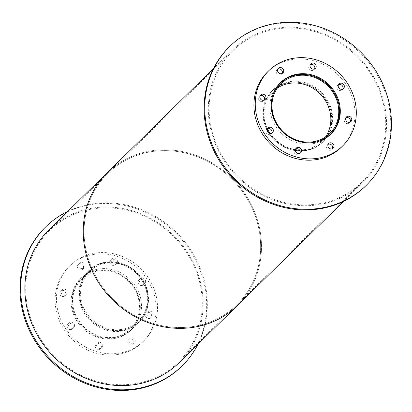 <?xml version="1.0" encoding="UTF-8"?>
<svg xmlns="http://www.w3.org/2000/svg" width="412" height="412" viewBox="0 0 412 412"><rect width="100%" height="100%" fill="white"/><g stroke="black" fill="none" stroke-linecap="round" stroke-linejoin="round"><path stroke-width="0.31" stroke-dasharray="2.06 1.54" d="M277.369 88.05A34.85 31.961 45.6 0 0 273.038 91.557A34.85 31.961 45.6 0 0 268.464 130.537A34.85 31.961 45.6 0 0 304.849 149.592A34.85 31.961 45.6 0 0 321.839 141.326A34.85 31.961 45.6 0 0 325.428 137.062M305.034 150.426A35.731 32.764 45.6 0 0 322.452 141.949A35.731 32.764 45.6 0 0 320.835 93.498A35.731 32.764 45.6 0 0 272.425 90.928A35.731 32.764 45.6 0 0 267.738 130.892A35.731 32.764 45.6 0 0 305.034 150.426M272.461 96.32A35.731 32.764 45.6 0 0 312.955 142.66A35.731 32.764 45.6 0 0 317.065 141.805M279.903 83.209A36.024 33.032 45.6 0 0 279.223 83.852A36.024 33.032 45.6 0 0 274.495 124.141A36.024 33.032 45.6 0 0 312.1 143.834A36.024 33.032 45.6 0 0 329.662 135.291A36.024 33.032 45.6 0 0 330.321 134.626M334.369 129.353A36.024 33.032 45.6 0 0 328.029 86.443A36.024 33.032 45.6 0 0 285.253 79.258M260.075 95.718A3.224 2.956 45.6 0 0 259.292 96.254A3.224 2.956 45.6 0 0 258.87 99.859A3.224 2.956 45.6 0 0 262.233 101.62A3.224 2.956 45.6 0 0 263.804 100.858A3.224 2.956 45.6 0 0 264.355 100.085M277.817 69.123A3.224 2.956 45.6 0 0 277.034 69.659A3.224 2.956 45.6 0 0 276.612 73.264A3.224 2.956 45.6 0 0 279.975 75.025A3.224 2.956 45.6 0 0 281.545 74.263A3.224 2.956 45.6 0 0 282.096 73.49M310.293 64.56A3.224 2.956 45.6 0 0 309.51 65.096A3.224 2.956 45.6 0 0 309.088 68.701A3.224 2.956 45.6 0 0 312.451 70.462A3.224 2.956 45.6 0 0 314.016 69.7A3.224 2.956 45.6 0 0 314.572 68.928M338.479 84.702A3.224 2.956 45.6 0 0 337.696 85.238A3.224 2.956 45.6 0 0 337.274 88.843A3.224 2.956 45.6 0 0 340.636 90.604A3.224 2.956 45.6 0 0 342.207 89.842A3.224 2.956 45.6 0 0 342.758 89.069M345.864 117.75A3.224 2.956 45.6 0 0 345.081 118.285A3.224 2.956 45.6 0 0 344.659 121.89A3.224 2.956 45.6 0 0 348.022 123.651A3.224 2.956 45.6 0 0 349.592 122.889A3.224 2.956 45.6 0 0 350.143 122.117M328.127 144.344A3.224 2.956 45.6 0 0 327.344 144.885A3.224 2.956 45.6 0 0 326.917 148.485A3.224 2.956 45.6 0 0 330.28 150.246A3.224 2.956 45.6 0 0 331.851 149.484A3.224 2.956 45.6 0 0 332.402 148.711M295.651 148.907A3.224 2.956 45.6 0 0 294.868 149.448A3.224 2.956 45.6 0 0 294.446 153.048A3.224 2.956 45.6 0 0 297.809 154.809A3.224 2.956 45.6 0 0 299.38 154.047A3.224 2.956 45.6 0 0 299.931 153.274M267.46 128.765A3.224 2.956 45.6 0 0 266.677 129.301A3.224 2.956 45.6 0 0 266.255 132.906A3.224 2.956 45.6 0 0 269.618 134.667A3.224 2.956 45.6 0 0 271.189 133.905A3.224 2.956 45.6 0 0 271.74 133.133M341.347 147.213A52.715 48.343 45.6 0 0 338.963 75.726A52.715 48.343 45.6 0 0 267.537 71.93M113.48 337.227A34.85 31.961 45.6 0 0 130.47 328.961A34.85 31.961 45.6 0 0 128.894 281.7A34.85 31.961 45.6 0 0 81.674 279.192A34.85 31.961 45.6 0 0 77.101 318.172A34.85 31.961 45.6 0 0 113.48 337.227M121.401 329.461A34.85 31.961 -134.4 0 1 85.021 310.406A34.85 31.961 -134.4 0 1 89.595 271.426A34.85 31.961 -134.4 0 1 136.815 273.934A34.85 31.961 -134.4 0 1 138.391 321.19A34.85 31.961 -134.4 0 1 121.401 329.461M113.671 338.061A35.731 32.764 45.6 0 0 131.088 329.585A35.731 32.764 45.6 0 0 129.466 281.133A35.731 32.764 45.6 0 0 81.056 278.563A35.731 32.764 45.6 0 0 76.369 318.528A35.731 32.764 45.6 0 0 113.671 338.061M121.591 330.295A35.731 32.764 45.6 0 0 139.009 321.818A35.731 32.764 45.6 0 0 137.392 273.367A35.731 32.764 45.6 0 0 88.977 270.797A35.731 32.764 45.6 0 0 84.29 310.761A35.731 32.764 45.6 0 0 121.591 330.295M113.315 338.746A36.024 33.032 45.6 0 0 130.877 330.203A36.024 33.032 45.6 0 0 129.244 281.355A36.024 33.032 45.6 0 0 80.438 278.764A36.024 33.032 45.6 0 0 75.71 319.053A36.024 33.032 45.6 0 0 113.315 338.746M114.649 337.438A36.024 33.032 -134.4 0 1 77.044 317.745A36.024 33.032 -134.4 0 1 81.772 277.456A36.024 33.032 -134.4 0 1 130.578 280.047A36.024 33.032 -134.4 0 1 132.211 328.894A36.024 33.032 -134.4 0 1 114.649 337.438M63.443 296.532A3.224 2.956 45.6 0 0 65.014 295.77A3.224 2.956 45.6 0 0 64.869 291.397A3.224 2.956 45.6 0 0 60.502 291.166A3.224 2.956 45.6 0 0 60.08 294.771A3.224 2.956 45.6 0 0 63.443 296.532M64.777 295.224A3.224 2.956 -134.4 0 1 61.414 293.462A3.224 2.956 -134.4 0 1 61.841 289.857A3.224 2.956 -134.4 0 1 66.203 290.089A3.224 2.956 -134.4 0 1 66.347 294.462A3.224 2.956 -134.4 0 1 64.777 295.224M81.185 269.937A3.224 2.956 45.6 0 0 82.755 269.175A3.224 2.956 45.6 0 0 82.611 264.803A3.224 2.956 45.6 0 0 78.244 264.571A3.224 2.956 45.6 0 0 77.822 268.176A3.224 2.956 45.6 0 0 81.185 269.937M82.518 268.629A3.224 2.956 -134.4 0 1 79.155 266.868A3.224 2.956 -134.4 0 1 79.578 263.263A3.224 2.956 -134.4 0 1 83.945 263.495A3.224 2.956 -134.4 0 1 84.089 267.867A3.224 2.956 -134.4 0 1 82.518 268.629M113.66 265.374A3.224 2.956 45.6 0 0 115.231 264.612A3.224 2.956 45.6 0 0 115.087 260.24A3.224 2.956 45.6 0 0 110.72 260.008A3.224 2.956 45.6 0 0 110.298 263.613A3.224 2.956 45.6 0 0 113.66 265.374M114.994 264.066A3.224 2.956 -134.4 0 1 111.631 262.305A3.224 2.956 -134.4 0 1 112.054 258.7A3.224 2.956 -134.4 0 1 116.421 258.932A3.224 2.956 -134.4 0 1 116.565 263.304A3.224 2.956 -134.4 0 1 114.994 264.066M141.846 285.516A3.224 2.956 45.6 0 0 143.417 284.754A3.224 2.956 45.6 0 0 143.273 280.381A3.224 2.956 45.6 0 0 138.906 280.15A3.224 2.956 45.6 0 0 138.483 283.755A3.224 2.956 45.6 0 0 141.846 285.516M143.18 284.208A3.224 2.956 -134.4 0 1 139.817 282.447A3.224 2.956 -134.4 0 1 140.24 278.842A3.224 2.956 -134.4 0 1 144.607 279.073A3.224 2.956 -134.4 0 1 144.751 283.446A3.224 2.956 -134.4 0 1 143.18 284.208M149.237 318.564A3.224 2.956 45.6 0 0 150.807 317.801A3.224 2.956 45.6 0 0 150.658 313.429A3.224 2.956 45.6 0 0 146.296 313.197A3.224 2.956 45.6 0 0 145.874 316.802A3.224 2.956 45.6 0 0 149.237 318.564M150.571 317.255A3.224 2.956 -134.4 0 1 147.208 315.494A3.224 2.956 -134.4 0 1 147.63 311.889A3.224 2.956 -134.4 0 1 151.992 312.121A3.224 2.956 -134.4 0 1 152.141 316.493A3.224 2.956 -134.4 0 1 150.571 317.255M131.495 345.158A3.224 2.956 45.6 0 0 133.066 344.396A3.224 2.956 45.6 0 0 132.922 340.029A3.224 2.956 45.6 0 0 128.554 339.797A3.224 2.956 45.6 0 0 128.132 343.397A3.224 2.956 45.6 0 0 131.495 345.158M132.829 343.85A3.224 2.956 -134.4 0 1 129.466 342.089A3.224 2.956 -134.4 0 1 129.888 338.489A3.224 2.956 -134.4 0 1 134.255 338.721A3.224 2.956 -134.4 0 1 134.4 343.088A3.224 2.956 -134.4 0 1 132.829 343.85M99.019 349.721A3.224 2.956 45.6 0 0 100.59 348.959A3.224 2.956 45.6 0 0 100.446 344.592A3.224 2.956 45.6 0 0 96.078 344.36A3.224 2.956 45.6 0 0 95.656 347.96A3.224 2.956 45.6 0 0 99.019 349.721M100.353 348.413A3.224 2.956 -134.4 0 1 96.99 346.652A3.224 2.956 -134.4 0 1 97.412 343.052A3.224 2.956 -134.4 0 1 101.779 343.284A3.224 2.956 -134.4 0 1 101.924 347.651A3.224 2.956 -134.4 0 1 100.353 348.413M70.833 329.579A3.224 2.956 45.6 0 0 72.404 328.817A3.224 2.956 45.6 0 0 72.255 324.45A3.224 2.956 45.6 0 0 67.892 324.213A3.224 2.956 45.6 0 0 67.47 327.818A3.224 2.956 45.6 0 0 70.833 329.579M72.167 328.271A3.224 2.956 -134.4 0 1 68.804 326.51A3.224 2.956 -134.4 0 1 69.226 322.905A3.224 2.956 -134.4 0 1 73.588 323.142A3.224 2.956 -134.4 0 1 73.738 327.509A3.224 2.956 -134.4 0 1 72.167 328.271M116.864 354.629A52.715 48.343 45.6 0 0 142.562 342.125A52.715 48.343 45.6 0 0 140.173 270.638A52.715 48.343 45.6 0 0 68.747 266.842A52.715 48.343 45.6 0 0 61.831 325.804A52.715 48.343 45.6 0 0 116.864 354.629M118.198 353.321A52.715 48.343 45.6 0 0 143.896 340.817A52.715 48.343 45.6 0 0 141.507 269.33A52.715 48.343 45.6 0 0 70.081 265.534A52.715 48.343 45.6 0 0 63.165 324.496A52.715 48.343 45.6 0 0 118.198 353.321M305.096 150.704A36.024 33.032 45.6 0 0 322.658 142.161A36.024 33.032 45.6 0 0 321.025 93.313A36.024 33.032 45.6 0 0 272.219 90.717A36.024 33.032 45.6 0 0 267.491 131.011A36.024 33.032 45.6 0 0 305.096 150.704M267.403 128.899A36.024 33.032 -134.4 0 1 272.888 90.063A36.024 33.032 -134.4 0 1 321.695 92.659A36.024 33.032 -134.4 0 1 323.327 141.507A36.024 33.032 -134.4 0 1 305.766 150.05A36.024 33.032 -134.4 0 1 299.745 150.349M295.378 149.901A36.024 33.032 -134.4 0 1 269.973 133.339M365.614 185.972A97.376 89.301 45.6 0 0 361.2 53.921A97.376 89.301 45.6 0 0 229.263 46.911M120.984 331.227A36.024 33.032 45.6 0 0 138.545 322.684A36.024 33.032 45.6 0 0 136.913 273.836A36.024 33.032 45.6 0 0 88.106 271.24A36.024 33.032 45.6 0 0 83.379 311.534A36.024 33.032 45.6 0 0 120.984 331.227M121.653 330.573A36.024 33.032 -134.4 0 1 84.048 310.88A36.024 33.032 -134.4 0 1 88.776 270.586A36.024 33.032 -134.4 0 1 137.582 273.182A36.024 33.032 -134.4 0 1 139.215 322.029A36.024 33.032 -134.4 0 1 121.653 330.573M181.501 366.495A97.376 89.301 45.6 0 0 177.088 234.443A97.376 89.301 45.6 0 0 45.15 227.429M198.028 344.133A97.376 89.301 45.6 0 0 177.757 233.789A97.376 89.301 45.6 0 0 67.831 211.346M191.946 326.69A92.108 84.465 45.6 0 0 236.849 304.844A92.108 84.465 45.6 0 0 232.672 179.941A92.108 84.465 45.6 0 0 107.877 173.313A92.108 84.465 45.6 0 0 95.795 276.328A92.108 84.465 45.6 0 0 191.946 326.69A92.108 84.465 -134.4 0 1 95.795 276.328A92.108 84.465 -134.4 0 1 107.877 173.313A92.108 84.465 -134.4 0 1 232.672 179.941A92.108 84.465 -134.4 0 1 236.849 304.844A92.108 84.465 -134.4 0 1 191.946 326.69M317.024 204.053A92.108 84.465 -134.4 0 1 220.868 153.691A92.108 84.465 -134.4 0 1 232.955 50.671A92.108 84.465 -134.4 0 1 357.75 57.304A92.108 84.465 -134.4 0 1 361.921 182.207A92.108 84.465 -134.4 0 1 317.024 204.053M237.461 305.472A92.983 85.274 45.6 0 0 233.249 179.375A92.983 85.274 45.6 0 0 107.264 172.685M317.209 204.888A92.983 85.274 45.6 0 0 362.539 182.835A92.983 85.274 45.6 0 0 358.327 56.738A92.983 85.274 45.6 0 0 232.337 50.048A92.983 85.274 45.6 0 0 220.142 154.047A92.983 85.274 45.6 0 0 317.209 204.888M133.576 383.922A92.108 84.465 45.6 0 0 178.478 362.076A92.108 84.465 45.6 0 0 174.307 237.173A92.108 84.465 45.6 0 0 49.507 230.54A92.108 84.465 45.6 0 0 37.425 333.56A92.108 84.465 45.6 0 0 133.576 383.922M179.091 362.704A92.983 85.274 45.6 0 0 174.879 236.606A92.983 85.274 45.6 0 0 48.894 229.917M245.197 296.655A92.983 85.274 45.6 0 0 233.249 179.375A92.983 85.274 45.6 0 0 116.23 165.124M280.958 83.785L273.038 91.557M329.76 133.555L321.839 141.326M277.76 85.696L272.425 90.928M327.787 136.717L322.452 141.949M280.557 82.544L279.223 83.852M330.996 133.982L329.662 135.291M260.626 94.945L259.292 96.254M265.137 99.55L263.804 100.858M278.368 68.351L277.034 69.659M282.879 72.955L281.545 74.263M310.844 63.788L309.51 65.096M315.355 68.392L314.016 69.7M339.03 83.93L337.696 85.238M343.541 88.534L342.207 89.842M346.415 116.977L345.081 118.285M350.926 121.581L349.592 122.889M328.678 143.577L327.344 144.885M333.184 148.176L331.851 149.484M296.202 148.14L294.868 149.448M300.714 152.739L299.38 154.047M268.011 127.993L266.677 129.301M272.523 132.597L271.189 133.905M89.595 271.426L81.674 279.192M138.391 321.19L130.47 328.961M88.977 270.797L81.056 278.563M139.009 321.818L131.088 329.585M81.772 277.456L80.438 278.764M132.211 328.894L130.877 330.203M61.841 289.857L60.502 291.166M66.347 294.462L65.014 295.77M79.578 263.263L78.244 264.571M84.089 267.867L82.755 269.175M112.054 258.7L110.72 260.008M116.565 263.304L115.231 264.612M140.24 278.842L138.906 280.15M144.751 283.446L143.417 284.754M147.63 311.889L146.296 313.197M152.141 316.493L150.807 317.801M129.888 338.489L128.554 339.797M134.4 343.088L133.066 344.396M97.412 343.052L96.078 344.36M101.924 347.651L100.59 348.959M69.226 322.905L67.892 324.213M73.738 327.509L72.404 328.817M70.081 265.534L68.747 266.842M143.896 340.817L142.562 342.125M272.888 90.063L272.219 90.717M323.327 141.507L322.658 142.161M88.776 270.586L88.106 271.24M139.215 322.029L138.545 322.684M232.955 50.671L49.507 230.54M361.921 182.207L178.478 362.076M232.337 50.048L213.406 68.613M362.539 182.835L343.603 201.401"/><path stroke-width="0.62" d="M325.428 137.062A34.85 31.961 45.6 0 0 320.258 94.065A34.85 31.961 45.6 0 0 277.369 88.05M312.77 141.821A34.85 31.961 -134.4 0 1 276.39 122.771A34.85 31.961 -134.4 0 1 280.958 83.785A34.85 31.961 -134.4 0 1 328.179 86.299A34.85 31.961 -134.4 0 1 329.76 133.555A34.85 31.961 -134.4 0 1 312.77 141.821M317.065 141.805A35.731 32.764 45.6 0 0 330.373 134.183A35.731 32.764 45.6 0 0 328.755 85.732A35.731 32.764 45.6 0 0 280.345 83.162A35.731 32.764 45.6 0 0 272.461 96.32M330.321 134.626A36.024 33.032 45.6 0 0 334.369 129.353M285.253 79.258A36.024 33.032 45.6 0 0 279.903 83.209M313.434 142.526A36.024 33.032 -134.4 0 1 275.829 122.833A36.024 33.032 -134.4 0 1 280.557 82.544A36.024 33.032 -134.4 0 1 329.363 85.135A36.024 33.032 -134.4 0 1 330.996 133.982A36.024 33.032 -134.4 0 1 313.434 142.526M264.355 100.085A3.224 2.956 45.6 0 0 263.659 96.485A3.224 2.956 45.6 0 0 260.075 95.718M263.567 100.312A3.224 2.956 -134.4 0 1 260.204 98.55A3.224 2.956 -134.4 0 1 260.626 94.945A3.224 2.956 -134.4 0 1 264.993 95.177A3.224 2.956 -134.4 0 1 265.137 99.55A3.224 2.956 -134.4 0 1 263.567 100.312M282.096 73.49A3.224 2.956 45.6 0 0 281.396 69.891A3.224 2.956 45.6 0 0 277.817 69.123M281.308 73.717A3.224 2.956 -134.4 0 1 277.946 71.956A3.224 2.956 -134.4 0 1 278.368 68.351A3.224 2.956 -134.4 0 1 282.73 68.583A3.224 2.956 -134.4 0 1 282.879 72.955A3.224 2.956 -134.4 0 1 281.308 73.717M314.572 68.928A3.224 2.956 45.6 0 0 313.872 65.328A3.224 2.956 45.6 0 0 310.293 64.56M313.784 69.154A3.224 2.956 -134.4 0 1 310.421 67.393A3.224 2.956 -134.4 0 1 310.844 63.788A3.224 2.956 -134.4 0 1 315.206 64.02A3.224 2.956 -134.4 0 1 315.355 68.392A3.224 2.956 -134.4 0 1 313.784 69.154M342.758 89.069A3.224 2.956 45.6 0 0 342.058 85.469A3.224 2.956 45.6 0 0 338.479 84.702M341.97 89.296A3.224 2.956 -134.4 0 1 338.607 87.535A3.224 2.956 -134.4 0 1 339.03 83.93A3.224 2.956 -134.4 0 1 343.392 84.161A3.224 2.956 -134.4 0 1 343.541 88.534A3.224 2.956 -134.4 0 1 341.97 89.296M350.143 122.117A3.224 2.956 45.6 0 0 349.448 118.517A3.224 2.956 45.6 0 0 345.864 117.75M349.355 122.343A3.224 2.956 -134.4 0 1 345.992 120.582A3.224 2.956 -134.4 0 1 346.415 116.977A3.224 2.956 -134.4 0 1 350.782 117.209A3.224 2.956 -134.4 0 1 350.926 121.581A3.224 2.956 -134.4 0 1 349.355 122.343M332.402 148.711A3.224 2.956 45.6 0 0 331.706 145.117A3.224 2.956 45.6 0 0 328.127 144.344M331.619 148.938A3.224 2.956 -134.4 0 1 328.256 147.177A3.224 2.956 -134.4 0 1 328.678 143.577A3.224 2.956 -134.4 0 1 333.04 143.809A3.224 2.956 -134.4 0 1 333.184 148.176A3.224 2.956 -134.4 0 1 331.619 148.938M299.931 153.274A3.224 2.956 45.6 0 0 299.23 149.68A3.224 2.956 45.6 0 0 295.651 148.907M299.143 153.501A3.224 2.956 -134.4 0 1 295.78 151.74A3.224 2.956 -134.4 0 1 296.202 148.14A3.224 2.956 -134.4 0 1 300.564 148.372A3.224 2.956 -134.4 0 1 300.714 152.739A3.224 2.956 -134.4 0 1 299.143 153.501M271.74 133.133A3.224 2.956 45.6 0 0 271.044 129.538A3.224 2.956 45.6 0 0 267.46 128.765M270.952 133.359A3.224 2.956 -134.4 0 1 267.589 131.598A3.224 2.956 -134.4 0 1 268.011 127.993A3.224 2.956 -134.4 0 1 272.378 128.23A3.224 2.956 -134.4 0 1 272.523 132.597A3.224 2.956 -134.4 0 1 270.952 133.359M268.871 70.622L267.537 71.93A52.715 48.343 45.6 0 0 260.621 130.892A52.715 48.343 45.6 0 0 315.649 159.717A52.715 48.343 45.6 0 0 341.347 147.213L342.681 145.905A52.715 48.343 45.6 0 0 340.297 74.418A52.715 48.343 45.6 0 0 268.871 70.622A52.715 48.343 45.6 0 0 261.955 129.584A52.715 48.343 45.6 0 0 316.988 158.409A52.715 48.343 45.6 0 0 342.681 145.905M299.745 150.349A36.024 33.032 -134.4 0 1 295.378 149.901M269.973 133.339A36.024 33.032 -134.4 0 1 267.403 128.899M229.932 46.257L229.263 46.911A97.376 89.301 45.6 0 0 216.485 155.824A97.376 89.301 45.6 0 0 318.141 209.064A97.376 89.301 45.6 0 0 365.614 185.972L366.278 185.318A97.376 89.301 45.6 0 0 361.87 53.266A97.376 89.301 45.6 0 0 229.932 46.257A97.376 89.301 45.6 0 0 217.155 155.169A97.376 89.301 45.6 0 0 318.811 208.41A97.376 89.301 45.6 0 0 366.278 185.318M67.831 211.346A97.376 89.301 45.6 0 0 45.82 226.775L45.15 227.429A97.376 89.301 45.6 0 0 32.378 336.347A97.376 89.301 45.6 0 0 134.029 389.587A97.376 89.301 45.6 0 0 181.501 366.495L182.166 365.841A97.376 89.301 45.6 0 0 198.028 344.133M45.82 226.775A97.376 89.301 45.6 0 0 33.042 335.692A97.376 89.301 45.6 0 0 134.698 388.933A97.376 89.301 45.6 0 0 182.166 365.841M116.23 165.124A92.983 85.274 45.6 0 0 107.264 172.685A92.983 85.274 45.6 0 0 95.064 276.684A92.983 85.274 45.6 0 0 192.131 327.525A92.983 85.274 45.6 0 0 237.461 305.472A92.983 85.274 45.6 0 0 245.197 296.655M133.766 384.757A92.983 85.274 45.6 0 0 179.091 362.704L237.461 305.472A92.983 85.274 45.6 0 1 192.131 327.525A92.983 85.274 45.6 0 1 95.064 276.684A92.983 85.274 45.6 0 1 107.264 172.685L48.894 229.917A92.983 85.274 45.6 0 0 36.694 333.916A92.983 85.274 45.6 0 0 133.766 384.757M280.345 83.162L277.76 85.696M330.373 134.183L327.787 136.717M213.406 68.613L107.264 172.685M343.603 201.401L237.461 305.472"/></g></svg>
